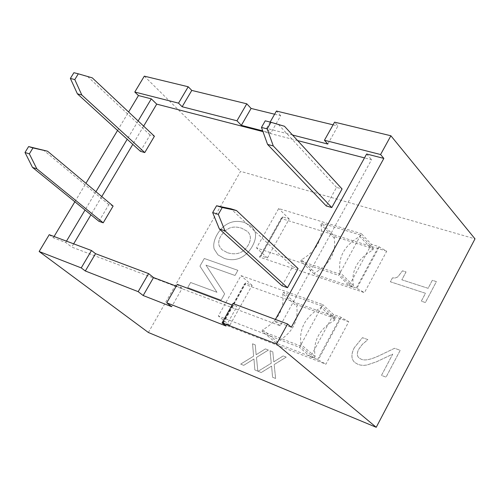 <?xml version="1.0" encoding="UTF-8"?>
<svg xmlns="http://www.w3.org/2000/svg" width="500" height="500" viewBox="0 0 500 500"><rect width="100%" height="100%" fill="white"/><g stroke="black" fill="none" stroke-linecap="round" stroke-linejoin="round"><path stroke-width="0.38" stroke-dasharray="2.5 1.88" d="M98.944 221.312L108.831 204.619L113.119 206.062M108.831 204.619L43.219 149.856M73.669 243.844L71.737 247.087L280.194 325.794L371.544 159.713L364.494 157.887M297.638 140.594L262.969 131.619M143.65 126.119L132.806 144.356M101.769 196.569L90.925 214.812M326.262 205.944L336.525 187.406L342.062 188.962M282.062 285.788L292.619 266.725L298.081 268.569M140.412 151.3L150.062 135.013L154.419 136.237M292.619 266.725L230.888 208.781M150.062 135.013L87.825 76.719L73.894 72.7M92.25 77.838L87.825 76.719M336.525 187.406L278.769 124.825L265.238 120.831M284.481 126.263L278.769 124.825M259.469 257.081L261.056 255.844L267.413 257.994L289.225 218.962L282.819 216.988L281.106 218.463L259.469 257.081L364.419 292.65L386.731 251.219L378.619 246.575L371.481 244.375L361.425 233.719L338.731 275.394L256.531 247.956L278.681 208.531L361.425 233.719M267.413 257.994L256.531 247.956M371.481 244.375L349.144 285.6L338.731 275.394M349.144 285.6L356.238 287.994L364.419 292.65M222.138 323.7L223.5 322.875L229.788 325.319L252.113 285.369L245.787 283.1L244.288 284.169L222.138 323.7L325.881 364.206L348.756 321.737L340.525 317.069L333.462 314.538L322.8 304.644L299.525 347.369L218.312 315.988L240.994 275.619L322.8 304.644M229.788 325.319L218.312 315.988M333.462 314.538L310.569 356.788L299.525 347.369M310.569 356.788L317.581 359.525L325.881 364.206M348.756 321.737L244.288 284.169M252.113 285.369L240.994 275.619M386.731 251.219L281.106 218.463M289.225 218.962L278.681 208.531M148.363 332.488L240.588 171.344L475 238.85M258.113 371.269L261.2 372.544L271.588 366.106L272.569 377.225L275.631 378.488L274.144 364.556L286.212 357.119L283.181 355.919L273.788 361.806L272.787 351.806L270.031 350.719L271.231 363.244L258.113 371.269L271.25 363.256L270.05 350.731L272.806 351.819L273.8 361.819L283.2 355.931L286.231 357.131L274.163 364.569L275.65 378.5L272.581 377.238L271.606 366.119L261.212 372.556L258.125 371.281M354.325 347.631C351.012 354.1 351.125 359.019 354.669 362.4L357.962 364.338L360.462 365.075L363.606 365.375L366.825 365.037L376.525 361.781L392.719 354.1L381.481 375.381L386.044 377.137L400.188 350.306L394.606 348.269L379.487 355.544C370.519 359.712 364.369 360.906 361.044 359.125L358.944 357.887C356.856 355.9 356.8 352.994 358.775 349.169L362.331 344.35L367.856 339.625L362.481 337.656L354.344 347.644L362.494 337.669L367.869 339.637L362.35 344.363L358.787 349.181C356.812 353.006 356.869 355.913 358.956 357.906L361.056 359.137C364.381 360.919 370.531 359.725 379.5 355.562L394.619 348.281L400.2 350.319L386.062 377.15L381.494 375.394L392.731 354.113L376.538 361.794L366.838 365.05L363.619 365.387L360.475 365.087L357.981 364.356L354.681 362.413C351.138 359.038 351.025 354.113 354.344 347.644M392.475 277.85L390.369 281.781L425.469 293.275L421.306 301.169L425.369 302.519L436.388 281.606L432.312 280.312L428.094 288.306L401.838 279.8L406.031 271.931L402.506 270.812L397.788 276.894L395.15 278.019L392.475 277.85L395.163 278.038L397.806 276.906L402.519 270.825L406.044 271.95L401.85 279.812L428.106 288.319L432.325 280.325L436.4 281.625L425.381 302.531L421.319 301.181L425.487 293.288L390.387 281.8L392.494 277.863M216.969 292.281L190.606 282.494L187.725 287.55L221.137 300.094L224.644 293.863L205.969 265.119L235.006 275.462L237.894 270.325L204.288 258.488L199.931 266.131L216.969 292.281L199.95 266.144L204.3 258.5L237.913 270.338L235.019 275.475L205.981 265.131L224.662 293.881L221.156 300.106L187.738 287.562L190.619 282.506L216.981 292.294M228.906 223.181C224.137 225.387 220.2 229.188 217.081 234.581C214.025 240.119 213.056 244.95 214.169 249.069L218.006 254.913L224.281 258.381C229.869 260.269 235.15 260.138 240.125 257.987C245.2 255.637 249.25 251.75 252.269 246.319C255.369 240.744 256.281 235.837 255.006 231.588L251.75 226.506L244.587 222.531C238.925 220.812 233.7 221.025 228.906 223.181C233.713 221.044 238.944 220.825 244.606 222.55L251.769 226.519L255.019 231.606C256.262 235.931 255.35 240.844 252.288 246.337C249.269 251.762 245.219 255.65 240.138 258C235.162 260.15 229.887 260.281 224.3 258.4L218.025 254.925L214.188 249.081C213.069 244.963 214.037 240.138 217.1 234.594C220.212 229.2 224.15 225.4 228.919 223.194L228.919 223.194M240.688 364.1L243.706 365.344L253.95 358.963L254.825 369.919L257.819 371.15L256.469 357.425L268.363 350.056L265.394 348.881L256.131 354.712L255.231 344.862L252.531 343.794L253.619 356.138L240.688 364.1L253.637 356.15L252.55 343.806L255.25 344.875L256.15 354.731L265.413 348.894L268.375 350.069L256.481 357.438L257.838 371.163L254.844 369.931L253.962 358.975L243.725 365.356L240.706 364.113M274.625 114.219L280.706 115.712L270.863 132.969L262.7 130.863M176.275 286.137L182.162 288.356L171.688 306.706M182.162 288.356L177.275 284.387M270.138 122.062L266.531 128.363L270.863 132.969M280.706 115.712L276.444 111.037M232.113 305L236.794 306.762L232.938 303.525M280.194 325.794L274.562 320.956L291.319 327.256M49.231 234.688L53.3 237.794L65.706 242.456L71.737 247.087M292.519 135.013L266.531 128.363M327.819 144.056L337.912 126.013L334.588 122.156M333.081 124.838L337.912 126.013M366.644 154L371.544 159.713M226.031 326L236.794 306.762M138.131 120.938L127.212 139.256M95.95 191.706L85.031 210.025M66.481 241.15L65.706 242.456M53.3 237.794L54.075 236.506M74.862 201.781L85.919 183.312M117.562 130.456L128.613 111.994M274.562 320.956L275.406 319.438M144.312 76.15L240.588 171.344M227.5 252.75C236.719 255.469 243.65 252.9 248.3 245.044C251.325 239.575 251.056 235.037 247.5 231.438L241.438 228.137C236.975 226.737 232.969 226.731 229.412 228.125L224.613 231.1L220.888 235.9C218.75 239.662 218.206 243.019 219.262 245.969L221.881 249.669L227.5 252.75L221.869 249.65L219.25 245.956C218.194 243 218.738 239.644 220.875 235.888L224.594 231.088L229.394 228.113C232.95 226.719 236.962 226.725 241.425 228.125L247.488 231.419C251.038 235.025 251.306 239.562 248.287 245.031C243.637 252.887 236.7 255.456 227.481 252.738M297.456 304.919L296.706 306.275C298.744 321.25 292.238 333.106 277.175 341.844L276.419 343.225L314.312 357.975L315.081 356.562C312.844 341 319.431 328.831 334.831 320.062L335.588 318.669L297.456 304.919L283.481 292.344L282.719 293.719L296.706 306.275M282.719 293.719C284.688 308.844 278.044 320.863 262.787 329.781L277.175 341.844M262.787 329.781L262.019 331.181L276.419 343.225M262.019 331.181L300.188 345.887L314.312 357.975M300.188 345.887L300.969 344.456L315.081 356.562M300.969 344.456C298.806 328.731 305.525 316.388 321.138 307.431L334.831 320.062M321.138 307.431L321.906 306.012L335.588 318.669M321.906 306.012L283.481 292.344M334.906 236.7L334.181 238.025C336.469 252.325 330.112 263.9 315.113 272.756L314.375 274.1L352.694 287.05L353.438 285.669C350.95 270.819 357.375 258.95 372.713 250.05L373.45 248.694L334.906 236.7L321.7 223.2L320.956 224.544L334.181 238.025M320.956 224.544C323.181 238.969 316.7 250.7 301.5 259.738L315.113 272.756M301.5 259.738L300.75 261.1L314.375 274.1M300.75 261.1L339.369 273.95L352.694 287.05M339.369 273.95L340.131 272.55L353.438 285.669M340.131 272.55C337.7 257.562 344.256 245.525 359.8 236.444L372.713 250.05M359.8 236.444L360.55 235.062L373.45 248.694M360.55 235.062L321.7 223.2M282.819 216.988L261.056 255.844M260.725 255.806L282.481 216.969M245.787 283.1L223.5 322.875M223.181 322.812L245.456 283.05M317.581 359.525L340.525 317.069M341.175 317.375L318.238 359.844M356.238 287.994L378.619 246.575M379.269 246.875L356.887 288.3"/><path stroke-width="0.75" d="M113.119 206.062L103.212 222.819L36.831 168.844L29.337 153.863L32.956 147.938L47.562 151.219L113.119 206.062M47.562 151.219L28.619 146.575L25 152.475L32.506 167.419L98.944 221.312L103.212 222.819M32.956 147.938L28.619 146.575M29.337 153.863L25 152.475M36.831 168.844L32.506 167.419M364.494 157.887L297.638 140.594M262.969 131.619L156.719 104.131L143.65 126.119M132.806 144.356L101.769 196.569M90.925 214.812L73.669 243.844M342.062 188.962L331.781 207.562L273.281 145.944L267.188 128.894L270.975 122.275L284.481 126.263L342.062 188.962M298.081 268.569L287.506 287.706L224.975 230.831L218.306 214.369L222.206 207.537L236.519 210.55L298.081 268.569M154.419 136.237L144.756 152.575L81.8 94.994L74.794 79.575L78.325 73.812L92.25 77.838L154.419 136.237M236.519 210.55L230.888 208.781L216.562 205.763L212.669 212.562L219.369 228.988L282.062 285.788L287.506 287.706M222.206 207.537L216.562 205.763M218.306 214.369L212.669 212.562M224.975 230.831L219.369 228.988M78.325 73.812L73.894 72.7L70.375 78.444L77.394 93.825L140.412 151.3L144.756 152.575M74.794 79.575L70.375 78.444M81.8 94.994L77.394 93.825M270.975 122.275L265.238 120.831L261.456 127.425L267.587 144.431L326.262 205.944L331.781 207.562M267.188 128.894L261.456 127.425M273.281 145.944L267.587 144.431M390.887 135.769L334.588 122.156L324.438 140.256L380.581 154.531L390.887 135.769L475 238.85L376.231 427.3L148.363 332.488L39.15 251.5L81.231 267.906L91.494 250.525L49.231 234.688L39.15 251.5M274.625 114.219L251.106 108.431L241.35 125.344L262.7 130.863M176.275 286.137L153.537 277.562L143.175 295.525L171.688 306.706L166.731 302.819L177.275 284.387L232.113 305M241.35 125.344L236.962 120.787L246.781 103.812L251.106 108.431M143.175 295.525L138.175 291.656L148.606 273.612L153.537 277.562M333.081 124.838L276.444 111.037L270.138 122.062M138.175 291.656L85.319 270.988L81.231 267.906M380.581 154.531L383.844 158.406L291.319 327.256L287.562 323.988L232.938 303.525L222.119 322.831L276.544 344.05L376.231 427.3M222.119 322.831L226.031 326L166.731 302.819M91.494 250.525L95.531 253.669L148.606 273.612M95.531 253.669L85.319 270.988M191.781 90.412L182.15 106.75L178.531 103.15L188.212 86.762L191.781 90.412L246.781 103.812M236.962 120.787L182.15 106.75M324.438 140.256L327.819 144.056L292.519 135.013M156.719 104.131L151.294 98.85L138.456 95.556L134.787 92.025L178.531 103.15M383.844 158.406L366.644 154L275.406 319.438M151.294 98.85L138.131 120.938M127.212 139.256L95.95 191.706M85.031 210.025L66.481 241.15M54.075 236.506L74.862 201.781M85.919 183.312L117.562 130.456M128.613 111.994L138.456 95.556M188.212 86.762L144.312 76.15L134.787 92.025M276.544 344.05L287.562 323.988"/></g></svg>
